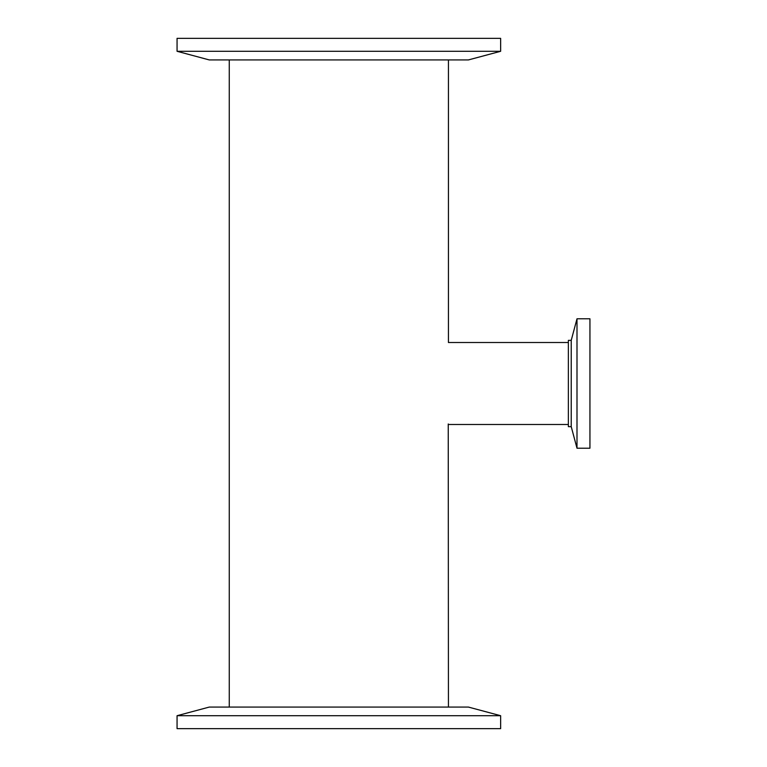 <?xml version="1.0" encoding="UTF-8"?>
<svg xmlns="http://www.w3.org/2000/svg" width="767" height="767" viewBox="0 0 767 767"><rect width="100%" height="100%" fill="white"/><g stroke="black" fill="none" stroke-linecap="round" stroke-linejoin="round"><path stroke-width="1.15" d="M448.436 707.078L448.244 423.978M568.366 342.513L448.436 342.513L448.436 59.922M568.366 424.487L448.436 424.487M177.062 728.65L500.64 728.65L500.64 715.707L177.062 715.707L177.062 728.65M177.062 715.707L209.257 707.078L468.436 707.078L500.64 715.707M500.64 38.35L177.062 38.35L177.062 51.293L500.64 51.293L500.64 38.35M500.64 51.293L468.436 59.922L209.257 59.922L177.062 51.293M576.995 448.216L576.995 318.784L589.938 318.784L589.938 448.216L576.995 448.216L571.223 426.644L571.223 340.356L576.995 318.784M571.223 426.644L568.366 426.644L568.366 340.356L571.223 340.356M229.266 59.922L229.266 707.078"/></g></svg>
